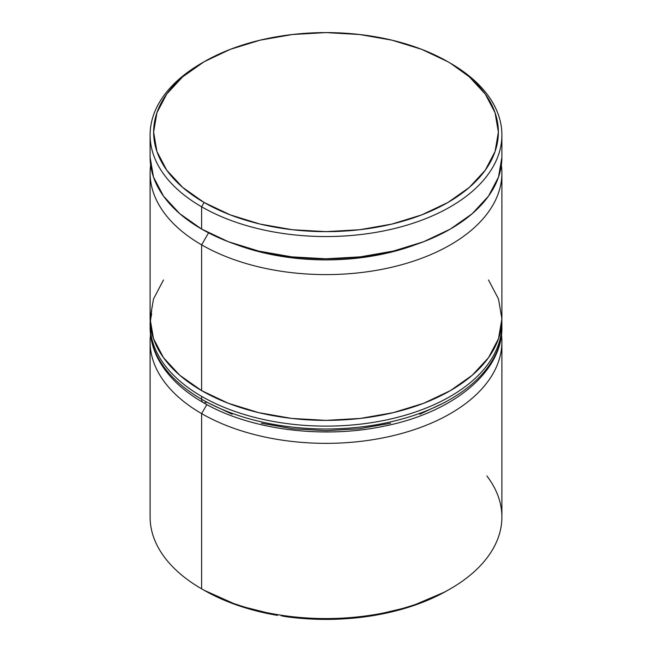 <?xml version="1.0" encoding="UTF-8"?>
<svg xmlns="http://www.w3.org/2000/svg" width="652" height="652" viewBox="0 0 652 652"><rect width="100%" height="100%" fill="white"/><g stroke="black" fill="none" stroke-linecap="round" stroke-linejoin="round"><path stroke-width="0.98" d="M201.623 244.859A175.893 101.549 0 0 0 399.578 265.291A175.893 101.549 0 0 0 501.364 165.16A175.893 101.549 180 0 1 501.893 173.049A175.893 101.549 180 0 1 393.311 266.872A175.893 101.549 180 0 1 201.623 244.859L201.623 390.63A175.893 101.549 0 0 0 393.311 412.643A175.893 101.549 0 0 0 501.893 318.82L498.511 338.632L488.503 357.687L472.252 375.242L450.377 390.63L423.718 403.262L393.311 412.643L360.311 418.421L326 420.377L291.688 418.421L258.689 412.643L228.281 403.262L201.623 390.63L201.623 244.859A175.893 101.549 180 0 1 150.107 173.049A175.893 101.549 180 0 1 150.636 165.16A175.893 101.549 0 0 0 201.623 244.859L208.558 232.854L201.623 244.859M416.196 244.435A165.339 95.461 180 0 1 235.804 244.435A165.339 95.461 0 0 0 416.196 244.435M486.873 475.952A175.893 101.549 180 0 1 450.377 588.821A175.893 101.549 180 0 1 201.623 588.821A175.893 101.549 0 0 0 393.311 610.834A175.893 101.549 0 0 0 501.893 517.012L501.893 341.803A175.893 101.549 180 0 1 393.311 435.626A175.893 101.549 180 0 1 201.623 413.612L206.839 404.574L201.623 413.612A175.893 101.549 0 0 0 398.91 434.216A175.893 101.549 0 0 0 501.469 334.761M444.99 591.894L448.641 589.824L444.99 591.894L410.426 606.653L370.613 616.018L328.029 619.4L285.315 616.596A172.373 99.52 0 0 0 444.99 591.894M281.11 615.741L285.315 616.596L281.11 615.741M204.109 590.256A172.373 99.52 0 0 0 277.483 615.382L238.061 605.48L204.109 590.256M204.109 61.753L201.623 63.187A175.893 101.549 0 0 0 201.623 206.798L204.109 202.495A172.373 99.52 180 0 1 204.109 61.753A172.373 99.52 180 0 1 447.891 61.753L421.771 49.373L391.966 40.179L359.627 34.515L326 32.6L292.373 34.515L260.034 40.179L230.229 49.373L204.109 61.753L182.674 76.83L166.749 94.035L156.936 112.706L153.627 132.12L156.936 151.533L166.749 170.205L182.674 187.409L204.109 202.495L230.229 214.867L260.034 224.068L292.373 229.732L326 231.639L359.627 229.732L391.966 224.068L421.771 214.867L447.891 202.495L469.326 187.409L485.251 170.205L495.064 151.533L498.372 132.12L495.064 112.706L485.251 94.035L469.326 76.83L450.377 63.187A175.893 101.549 0 0 0 449.122 62.47A175.893 101.549 180 0 1 450.377 63.187L447.891 61.753A172.373 99.52 180 0 1 447.883 202.495A172.373 99.52 180 0 1 204.109 202.495L201.623 206.798A175.893 101.549 0 0 0 450.377 206.798A175.893 101.549 0 0 0 450.377 63.187L450.377 63.187A175.893 101.549 180 0 1 501.893 134.997A175.893 101.549 180 0 1 393.311 228.811A175.893 101.549 180 0 1 201.623 206.798L201.623 229.064A175.893 101.549 0 0 0 393.311 251.077A175.893 101.549 0 0 0 501.893 157.254L498.511 177.067L488.503 196.113L472.252 213.669L450.377 229.064L423.718 241.688L393.311 251.077L360.311 256.855L326 258.803L291.688 256.855L258.689 251.077L228.281 241.688L201.623 229.064L201.623 206.798A175.893 101.549 180 0 1 150.107 134.997A175.893 101.549 180 0 1 202.878 62.47M201.623 413.612L201.623 588.821L201.623 413.612A175.893 101.549 180 0 1 150.107 341.803A175.893 101.549 180 0 1 150.53 334.761A175.893 101.549 0 0 0 201.623 413.612M150.107 157.254A175.893 101.549 0 0 0 201.623 229.064L179.748 213.669L163.497 196.113L153.489 177.067L150.107 157.254L150.107 134.997M150.107 173.049L150.107 318.82A175.893 101.549 0 0 0 201.623 390.63L179.748 375.242L163.497 357.687L153.489 338.632L150.107 318.82L153.489 299.007L163.497 279.961M488.503 279.961L498.511 299.007L501.893 318.82L501.893 173.049M150.107 341.803L150.107 517.012A175.893 101.549 0 0 0 201.623 588.821L201.623 588.821M500.296 341.086A175.893 101.549 180 0 1 382.219 423.661A175.893 101.549 180 0 1 201.623 399.244A7.033 4.059 120 0 0 203.082 402.471A7.033 4.059 -60 0 1 201.623 399.244A175.893 101.549 0 0 0 393.311 421.257A175.893 101.549 0 0 0 501.893 327.443C502.635 372.17 452.61 412.626 384.289 426.123C322.618 439.269 249.357 429.749 203.082 402.471C184.712 391.852 170.857 379.277 161.517 364.761C153.962 352.83 150.156 340.393 150.107 327.443A175.893 101.549 0 0 0 201.623 399.244L201.623 396.375A175.893 101.549 0 0 0 382.219 420.793A175.893 101.549 0 0 0 500.296 338.209M501.82 321.697A175.893 101.549 180 0 1 501.893 324.566A175.893 101.549 180 0 1 393.311 418.388A175.893 101.549 180 0 1 201.623 396.375L201.623 399.244A175.893 101.549 180 0 1 151.704 313.799M151.704 310.922A175.893 101.549 0 0 0 201.623 396.375A175.893 101.549 180 0 1 150.107 324.566L150.107 327.443M203.082 402.471A7.033 4.059 -60 0 0 206.602 402.121L232.185 414.24M261.379 423.254L293.058 428.804L326 430.67L358.942 428.804L390.621 423.254M419.815 414.24L445.397 402.121M448.641 589.824L450.377 588.821M501.893 134.997L501.893 157.254M501.893 327.443L501.828 321.648M150.172 321.64L150.107 324.566"/></g></svg>
